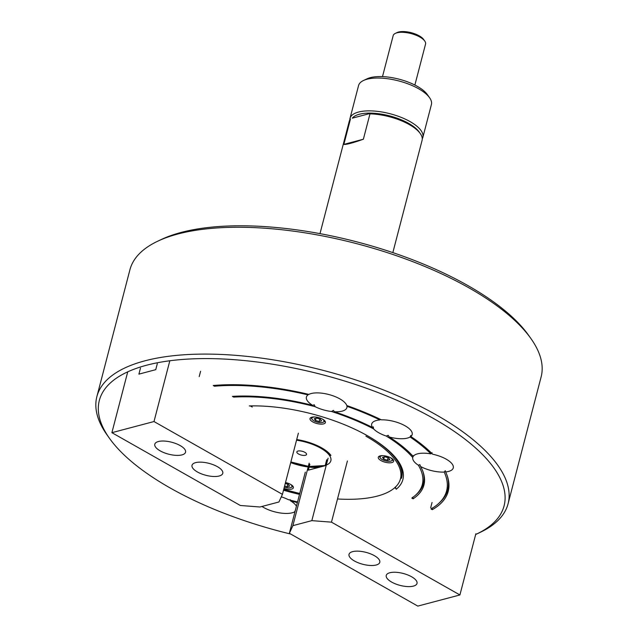 <?xml version="1.0" encoding="UTF-8"?>
<svg xmlns="http://www.w3.org/2000/svg" width="638" height="638" viewBox="0 0 638 638"><rect width="100%" height="100%" fill="white"/><g stroke="black" fill="none" stroke-linecap="round" stroke-linejoin="round"><path stroke-width="0.96" d="M290.737 534.062A209.12 81.138 14.6 0 1 170.139 487.966A209.12 81.138 14.6 0 1 109.529 438.402L107.232 435.18A212.47 82.438 14.6 0 1 96.872 396.621A212.47 82.438 14.6 0 1 225.19 354.64A212.47 82.438 14.6 0 1 436.153 414.812A212.47 82.438 14.6 0 1 508.087 503.733A212.47 82.438 14.6 0 1 480.231 532.339L476.658 534.03A209.12 81.138 14.6 0 1 475.661 534.492M508.087 503.733L541.128 376.906A212.47 82.438 -165.4 0 0 530.768 338.339A212.47 82.438 -165.4 0 0 469.185 287.985A212.47 82.438 -165.4 0 0 157.769 241.18A212.47 82.438 -165.4 0 0 129.913 269.794L96.872 396.621M109.529 438.402A209.12 81.138 14.6 0 1 186.759 359.162A209.12 81.138 14.6 0 1 433.266 418.353A209.12 81.138 14.6 0 1 476.658 534.03M530.768 338.339L528.471 335.117A209.12 81.138 -165.4 0 0 467.861 285.561A209.12 81.138 -165.4 0 0 161.342 239.489L157.769 241.18M283.511 490.215A104.56 40.569 -165.4 0 0 299.509 494.378M418.376 465.214L419.86 464.631L420.601 466.522A20.91 8.111 -165.4 0 0 444.207 472.064A149.731 58.098 14.6 0 1 438.697 503.438A149.731 58.098 14.6 0 1 431.009 508.965L432.285 509.682A151.405 58.744 -165.4 0 0 447.421 476.363A151.405 58.744 -165.4 0 0 445.651 471.953A20.91 8.111 -165.4 0 0 453.267 467.917A20.91 8.111 -165.4 0 0 446.193 459.161A20.91 8.111 -165.4 0 0 432.66 454.224A151.405 58.744 -165.4 0 0 410.832 436.512A20.91 8.111 -165.4 0 0 412.172 434.566A20.91 8.111 -165.4 0 0 405.09 425.809A20.91 8.111 -165.4 0 0 381.436 419.844A151.405 58.744 -165.4 0 0 346.777 405.537A20.91 8.111 -165.4 0 0 339.807 398.854A20.91 8.111 -165.4 0 0 308.856 394.404A151.405 58.744 -165.4 0 0 213.228 385.504L214.496 386.221A149.731 58.098 14.6 0 1 308.066 394.882A20.91 8.111 -165.4 0 0 306.415 397.067A20.91 8.111 -165.4 0 0 312.795 405.409L314.191 404.723L315.132 406.685A20.91 8.111 -165.4 0 0 331.537 411.502A124.633 48.36 14.6 0 1 373.573 428.864A20.91 8.111 -165.4 0 0 378.773 432.771A20.91 8.111 -165.4 0 0 386.293 436.073A124.633 48.36 14.6 0 1 412.754 457.55A20.91 8.111 -165.4 0 0 418.376 465.214A124.633 48.36 14.6 0 1 415.737 495.008A124.633 48.36 14.6 0 1 411.813 498.079L413.097 498.812A126.308 49.006 -165.4 0 0 423.273 472.519A126.308 49.006 -165.4 0 0 420.601 466.522M413.28 455.644L412.89 457.023M410.832 436.512L410.824 435.483L410.106 437.014A20.91 8.111 14.6 0 1 389.22 436.966A126.308 49.006 -165.4 0 1 413.209 456.433A20.91 8.111 14.6 0 1 430.889 453.873L432.101 452.749M373.573 428.864L373.278 426.83L372.488 427.484A20.91 8.111 14.6 0 1 371.691 424.023A20.91 8.111 14.6 0 1 379.961 419.924L380.407 419.349M308.066 394.882L308.337 394.276M261.963 506.476A20.91 8.111 -165.4 0 0 263.598 507.465A20.91 8.111 -165.4 0 0 294.557 511.923A151.405 58.744 -165.4 0 0 294.916 512.011M297.539 501.939A124.633 48.36 14.6 0 1 288.28 499.634A20.91 8.111 -165.4 0 0 281.286 496.842M364.497 434.103A102.885 39.923 -165.4 0 1 366.627 435.291A102.885 39.923 -165.4 0 1 401.462 478.348L401.661 477.607A102.885 39.923 -165.4 0 0 397.203 459.727M395.313 487.009L396.238 489.25A104.56 40.569 -165.4 0 0 397.793 460.54A104.56 40.569 -165.4 0 0 249.275 405.935M312.795 405.409A126.308 49.006 -165.4 0 0 232.407 396.373L233.699 397.107A124.633 48.36 14.6 0 1 315.132 406.685M296.431 506.181A20.91 8.111 -165.4 0 0 290.609 500.91A126.308 49.006 -165.4 0 0 297.372 502.569M444.207 472.064L445.276 470.724L445.651 471.953M432.285 509.682L431.982 508.031M438.697 503.438L439.797 502.425A150.568 58.425 -165.4 0 0 447.182 475.653M413.097 498.812L412.794 497.154M415.737 495.008L416.837 494.003A125.471 48.687 -165.4 0 0 423.026 471.801M389.22 436.966L388.175 435.275L386.293 436.073M347.072 405.64L346.96 406.302A20.91 8.111 14.6 0 1 346.889 407.61A20.91 8.111 14.6 0 1 334.384 411.749L333.403 410.37L331.537 411.502M233.548 396.31L233.699 397.107M214.352 385.408L214.496 386.221M290.609 500.91L290.138 499.626M295.314 510.488L294.557 511.923M410.106 437.014A149.731 58.098 14.6 0 1 430.889 453.873M372.488 427.484A126.308 49.006 -165.4 0 0 334.384 411.749M346.96 406.302A149.731 58.098 14.6 0 1 379.961 419.924M390.966 457.925A7.943 3.086 -165.4 0 0 383.071 455.676A7.943 3.086 -165.4 0 0 378.27 457.239A7.943 3.086 -165.4 0 0 380.966 460.564A7.943 3.086 -165.4 0 0 388.853 462.821A7.943 3.086 -165.4 0 0 393.654 461.25A7.943 3.086 -165.4 0 0 390.966 457.925M283.966 488.477A7.943 3.086 -165.4 0 0 293.384 487.775A7.943 3.086 -165.4 0 0 290.697 484.449A7.943 3.086 -165.4 0 0 285.505 482.559M322.708 419.23A7.943 3.086 -165.4 0 0 314.821 416.981A7.943 3.086 -165.4 0 0 310.02 418.552A7.943 3.086 -165.4 0 0 312.708 421.877A7.943 3.086 -165.4 0 0 320.603 424.126A7.943 3.086 -165.4 0 0 325.404 422.555A7.943 3.086 -165.4 0 0 322.708 419.23M330.915 455.404A31.788 12.337 -165.4 0 0 321.704 447.868A31.788 12.337 -165.4 0 0 296.71 439.55M290.705 462.606A31.788 12.337 -165.4 0 0 308.17 466.976M309.119 467.096A31.788 12.337 -165.4 0 0 318.442 467.487M330.133 455.915A28.439 11.037 -165.4 0 0 329.535 453.738M304.86 452.326A5.016 1.946 -165.4 0 0 299.876 450.906A5.016 1.946 -165.4 0 0 296.845 451.895A5.016 1.946 -165.4 0 0 298.544 453.993A5.016 1.946 -165.4 0 0 303.529 455.42A5.016 1.946 -165.4 0 0 306.559 454.423A5.016 1.946 -165.4 0 0 304.86 452.326M296.622 439.901A30.249 11.739 -165.4 0 1 320.802 447.876A30.249 11.739 -165.4 0 1 329.567 455.038L328.323 453.307A28.439 11.037 -165.4 0 0 325.396 450.205M414.875 85.045L425.554 44.062A16.732 6.492 -165.4 0 0 424.741 41.023A16.732 6.492 -165.4 0 0 419.892 37.06A16.732 6.492 -165.4 0 0 395.369 33.375A16.732 6.492 -165.4 0 0 393.175 35.632L382.497 76.608M424.741 41.023L423.592 39.42A15.057 5.846 -165.4 0 0 419.23 35.848A15.057 5.846 -165.4 0 0 397.155 32.53L395.369 33.375M392.841 252.616L422.085 140.352A37.642 14.602 -165.4 0 0 420.251 133.525A37.642 14.602 -165.4 0 0 409.341 124.601A37.642 14.602 -165.4 0 0 369.976 113.859L363.373 139.228C352.543 143.04 346.035 144.762 343.85 144.395L350.453 119.027A37.642 14.602 -165.4 0 0 349.233 121.379L319.989 233.636M420.251 133.525L419.102 131.914A35.967 13.956 -165.4 0 0 371.38 113.133L352.312 118.174A35.967 13.956 14.6 0 1 408.671 123.389A35.967 13.956 14.6 0 1 419.629 132.704M363.373 139.228L343.85 144.395M371.38 113.133L352.312 118.174M349.823 119.936A37.642 14.602 14.6 0 1 350.007 118.389A37.642 14.602 14.6 0 1 372.744 110.956A37.642 14.602 14.6 0 1 410.114 121.619A37.642 14.602 14.6 0 1 422.858 137.369A37.642 14.602 14.6 0 1 422.268 138.805M422.858 137.369L431.408 104.544A37.642 14.602 -165.4 0 0 429.573 97.71A37.642 14.602 -165.4 0 0 418.664 88.786A37.642 14.602 -165.4 0 0 367.065 79.224A37.642 14.602 -165.4 0 0 363.493 80.5A37.642 14.602 -165.4 0 0 358.556 85.564L350.007 118.389M429.573 97.71L427.277 94.488A34.292 13.31 -165.4 0 0 401.892 79.965A34.292 13.31 -165.4 0 0 370.319 77.653A34.292 13.31 -165.4 0 0 367.073 78.809L363.493 80.5M391.636 582.071A15.894 6.165 -165.4 0 0 407.419 586.569A15.894 6.165 -165.4 0 0 417.013 583.435A15.894 6.165 -165.4 0 0 411.63 576.784A15.894 6.165 -165.4 0 0 395.855 572.278A15.894 6.165 -165.4 0 0 386.253 575.42A15.894 6.165 -165.4 0 0 391.636 582.071M354.409 560.969A15.894 6.165 -165.4 0 0 370.184 565.467A15.894 6.165 -165.4 0 0 379.785 562.325A15.894 6.165 -165.4 0 0 374.402 555.674A15.894 6.165 -165.4 0 0 358.628 551.176A15.894 6.165 -165.4 0 0 349.026 554.318A15.894 6.165 -165.4 0 0 354.409 560.969M475.852 533.783L459.91 594.959L331.473 522.155L347.407 460.971M394.683 487.775L395.919 488.477M412.292 497.752L412.977 498.142M431.527 508.661L432.165 509.02M331.473 522.155L311.83 520.64L328.099 458.172M459.91 594.959L417.81 606.1L289.373 533.288L292.882 525.656L311.83 520.64M395.815 488.237L395.281 487.791M309.159 463.18L292.882 525.656M326.712 459.743L325.157 465.708L308.321 470.166L309.877 464.201M289.373 533.288L305.307 472.112M314.446 466.793L315.754 467.534M324.933 421A7.114 2.759 14.6 0 1 324.901 421.056A7.114 2.759 14.6 0 1 324.048 421.814L323.155 422.236A6.276 2.432 14.6 0 1 317.293 422.165A6.276 2.432 14.6 0 1 312.141 419.365A6.276 2.432 14.6 0 1 311.902 418.042A6.276 2.432 14.6 0 1 314.717 416.973M312.141 419.365L311.567 418.56A7.114 2.759 14.6 0 1 311.192 417.419M322.07 418.887A6.276 2.432 14.6 0 1 323.913 421.566A6.276 2.432 14.6 0 1 323.155 422.236M319.175 421.535L321.6 420.889L320.34 419.166L316.639 418.081L314.207 418.719L315.475 420.45L319.175 421.535L319.829 419.014M315.475 420.45L316.049 418.233M292.914 486.22A7.114 2.759 14.6 0 1 292.89 486.276A7.114 2.759 14.6 0 1 292.037 487.025L291.143 487.448A6.276 2.432 14.6 0 1 284.325 487.097M290.059 484.106A6.276 2.432 14.6 0 1 291.893 486.786A6.276 2.432 14.6 0 1 291.143 487.448M284.612 486.004L287.156 486.754L289.588 486.108L288.32 484.378L285.266 483.484M287.156 486.754L287.818 484.234M390.32 457.582A6.276 2.432 14.6 0 1 391.405 460.923A6.276 2.432 14.6 0 1 388.215 461.306A6.276 2.432 14.6 0 1 380.392 458.052L379.817 457.255A7.114 2.759 14.6 0 1 379.443 456.114M380.392 458.052A6.276 2.432 14.6 0 1 382.967 455.668M393.183 459.695A7.114 2.759 14.6 0 1 392.298 460.5L391.405 460.923M383.725 459.145L387.425 460.229L389.858 459.583L388.59 457.853L384.889 456.768L382.457 457.414L383.725 459.145L384.307 456.928M387.425 460.229L388.079 457.709M180.171 445.571A15.894 6.165 -165.4 0 0 164.389 441.065A15.894 6.165 -165.4 0 0 154.795 444.207A15.894 6.165 -165.4 0 0 160.178 450.859A15.894 6.165 -165.4 0 0 175.952 455.357A15.894 6.165 -165.4 0 0 185.554 452.222A15.894 6.165 -165.4 0 0 180.171 445.571M217.399 466.673A15.894 6.165 -165.4 0 0 201.624 462.175A15.894 6.165 -165.4 0 0 192.022 465.309A15.894 6.165 -165.4 0 0 197.405 471.96A15.894 6.165 -165.4 0 0 213.188 476.466A15.894 6.165 -165.4 0 0 222.782 473.324A15.894 6.165 -165.4 0 0 217.399 466.673M127.744 371.826L111.897 432.676L240.335 505.487L259.977 506.995L278.926 501.986L282.435 494.354L298.369 433.178M111.897 432.676L153.997 421.543L282.435 494.354M140.464 368.158L138.909 374.131L155.744 369.673L157.299 363.708M169.828 360.765L153.997 421.543M250.279 405.912L252.257 407.028M365.909 436.177A102.048 39.596 14.6 0 1 337.51 498.972M299.756 493.437A102.048 39.596 14.6 0 1 283.758 489.266M256.189 405.888A102.885 39.923 -165.4 0 0 250.335 405.943M296.542 440.196A30.13 11.691 14.6 0 1 320.659 448.147A30.13 11.691 14.6 0 1 326.305 465.078M325.221 465.485A30.13 11.691 14.6 0 1 309.294 466.434M308.337 466.322A30.13 11.691 14.6 0 1 290.872 461.96L308.337 466.338M283.743 489.338L299.74 493.501M309.286 466.45L325.205 465.525M432.046 502.497L430.666 507.8M200.587 371.284L199.208 376.587"/></g></svg>
